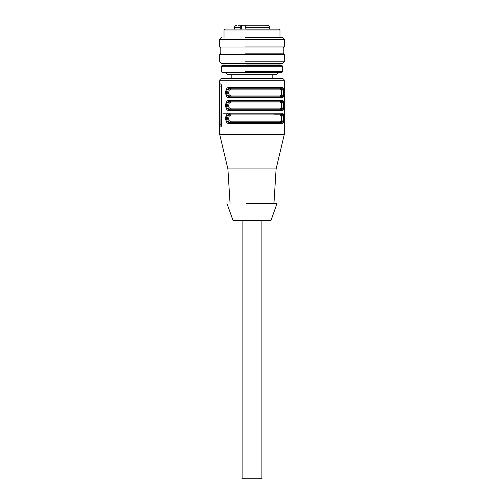 <?xml version="1.0" encoding="UTF-8"?>
<svg xmlns="http://www.w3.org/2000/svg" width="504" height="504" viewBox="0 0 504 504"><rect width="100%" height="100%" fill="white"/><g stroke="black" fill="none" stroke-linecap="round" stroke-linejoin="round"><path stroke-width="0.76" d="M248.989 25.2L241.46 25.2L240.288 27.355L240.288 29.075M269.067 27.355L245.19 27.355L245.19 29.075M245.19 27.355L246.362 25.2L266.969 25.2M241.46 25.2L238.216 25.2M264.014 25.2L258.061 25.2M255.118 25.2L249.165 25.2M257.985 25.2L255.421 25.2M258.521 78.567L221.873 78.567C220.569 78.693 219.851 79.412 219.725 80.716L284.275 80.716C284.149 79.412 283.431 78.693 282.127 78.567L258.521 78.567M230.051 203.37L227.903 168.941L219.725 134.511L284.275 134.511L284.275 80.716M273.426 122.674L230.574 122.674C228.822 122.529 227.858 121.092 227.695 118.371C227.858 115.649 228.822 114.219 230.574 114.068L231.166 114.931L229.232 115.983L228.57 118.818L229.232 120.771L231.166 121.817A0.863 0.592 -90 0 1 230.574 122.674L230.07 122.674A0.863 0.598 -90 0 0 229.465 123.537C224.431 124.362 224.456 112.367 229.465 113.211L282.19 113.211C284.325 112.386 284.319 124.381 282.19 123.537A0.863 0.806 -90 0 0 281.383 122.674L230.07 122.674C227.852 122.567 226.649 121.13 226.466 118.371C226.643 115.624 227.846 114.188 230.07 114.068L229.465 113.211L223.518 113.211M229.465 110.628C224.431 111.453 224.456 99.458 229.465 100.296L282.19 100.296C284.325 99.471 284.319 111.466 282.19 110.628L281.383 109.765L230.07 109.765A0.863 0.598 90 0 0 229.465 110.628L282.19 110.628M230.574 96.856C228.822 96.705 227.858 95.275 227.695 92.553C227.858 89.832 228.822 88.395 230.574 88.25L231.166 89.107L229.232 90.159L228.57 92.994L229.232 94.947L231.166 95.993A0.863 0.592 -90 0 1 230.574 96.856L230.07 96.856A0.863 0.598 -90 0 0 229.465 97.713C224.431 98.545 224.456 86.543 229.465 87.387L282.19 87.387C284.325 86.562 284.319 98.557 282.19 97.713A0.863 0.806 -90 0 0 281.383 96.856L230.07 96.856C227.852 96.743 226.649 95.306 226.466 92.553C226.643 89.8 227.846 88.364 230.07 88.25L229.465 87.387M219.838 86.096L220.091 126.983L221.023 126.983L221.703 124.828L221.703 86.096L221.023 83.941L220.091 83.941L219.838 86.096L221.659 86.096A2.155 0.466 90 0 1 221.672 85.529M227.903 168.941L276.098 168.941L284.275 134.511M282.19 113.211A0.863 0.806 90 0 1 281.383 114.068L273.93 114.068M230.07 109.765C227.852 109.652 226.649 108.221 226.466 105.462C226.643 102.709 227.846 101.279 230.07 101.159L229.465 100.296M273.93 109.765L230.574 109.765C228.822 109.62 227.858 108.184 227.695 105.462C227.858 102.74 228.822 101.304 230.574 101.159L281.383 101.159A0.863 0.806 -90 0 0 282.19 100.296M282.19 87.387A0.863 0.806 90 0 1 281.383 88.25L230.07 88.25M220.091 83.941L221.023 83.941M220.091 126.983L221.023 126.983M221.672 125.395A2.155 0.466 90 0 1 221.659 124.828L221.659 86.096M281.383 114.068C282.542 114.181 283.122 115.618 283.122 118.371C283.122 121.124 282.542 122.56 281.383 122.674M281.383 88.25C282.542 88.358 283.122 89.794 283.122 92.553C283.122 95.3 282.542 96.737 281.383 96.856M281.383 101.159C282.542 101.272 283.122 102.703 283.122 105.462C283.122 108.215 282.542 109.645 281.383 109.765M230.574 114.068L230.07 114.068M230.574 109.765A0.863 0.592 90 0 0 231.166 108.908L229.232 107.862L228.57 105.903L229.232 103.068L231.166 102.022L230.07 101.159M230.574 88.25L280.879 88.25C281.547 88.395 281.887 89.832 281.894 92.553C281.887 95.275 281.547 96.705 280.879 96.856A0.863 0.8 -90 0 1 280.079 95.993L280.974 94.941L281.238 92.938L280.974 90.153L280.079 89.107A0.863 0.8 90 0 1 280.879 88.25M258.709 109.765L273.426 109.765M280.879 114.068C281.547 114.219 281.887 115.649 281.894 118.371C281.887 121.092 281.547 122.529 280.879 122.674A0.863 0.8 -90 0 1 280.079 121.817L280.974 120.765L281.238 118.761L280.974 115.977L280.079 114.931A0.863 0.8 90 0 1 280.879 114.068M280.879 101.159C281.547 101.304 281.887 102.74 281.894 105.462C281.887 108.184 281.547 109.62 280.879 109.765A0.863 0.8 90 0 1 280.079 108.908L280.974 107.856L281.238 105.853L280.974 103.062L280.079 102.022A0.863 0.8 -90 0 1 280.879 101.159M246.576 203.37L277.068 203.37L270.938 220.582L233.062 220.582L226.932 203.37M242.103 220.582L242.103 478.8L261.897 478.8L261.897 220.582M246.135 29.075L279.115 29.075L279.972 29.931L224.028 29.931L224.885 29.075M245.385 37.68L282.555 37.68L284.275 39.4L219.725 39.4L221.445 37.68M245.013 46.935L284.275 46.935L284.275 39.4M245.246 53.172L283.204 53.172L284.275 54.249L219.725 54.249L220.796 53.172L220.796 48.006L283.204 48.006L284.275 46.935M245.013 61.778L284.275 61.778L284.275 54.249M219.725 54.249L219.725 61.778L221.445 63.504L282.555 63.504L284.275 61.778M245.946 65.01L279.972 65.01L279.972 63.504M277.824 65.01L277.824 65.438L281.805 65.438L222.195 65.438L257.588 65.438M221.338 66.301L282.662 66.301L282.662 71.681L281.805 72.538L222.195 72.538L221.338 71.681L221.338 66.301L222.195 65.438M226.157 72.538L257.727 72.538M225.534 72.538L227.254 74.258L276.746 74.258L278.466 72.538M272.173 74.258L272.173 78.567L231.827 78.567L231.827 74.258M240.288 27.355L234.518 27.355L234.518 29.075M241.63 25.2L241.63 29.075M229.465 123.537L282.19 123.537M229.465 97.713L282.19 97.713M219.838 124.828L221.659 124.828M231.166 121.817L280.079 121.817M280.079 114.931L231.166 114.931M280.079 108.908L231.166 108.908M231.166 102.022L280.079 102.022M231.166 95.993L280.079 95.993M280.079 89.107L231.166 89.107M282.662 71.681L245.366 71.681M267.334 25.2C268.638 25.326 269.356 26.044 269.483 27.355L269.483 29.075M234.518 27.355C234.643 26.044 235.362 25.326 236.666 25.2M219.725 134.511L219.725 80.716M273.949 203.37L276.098 168.941M224.028 37.68L224.028 29.931M279.972 37.68L279.972 29.931M220.796 48.006L219.725 46.935L219.725 39.4M283.204 53.172L283.204 48.006M224.028 65.01L224.028 63.504M226.176 65.438L226.176 65.01M282.662 66.301L281.805 65.438"/></g></svg>
